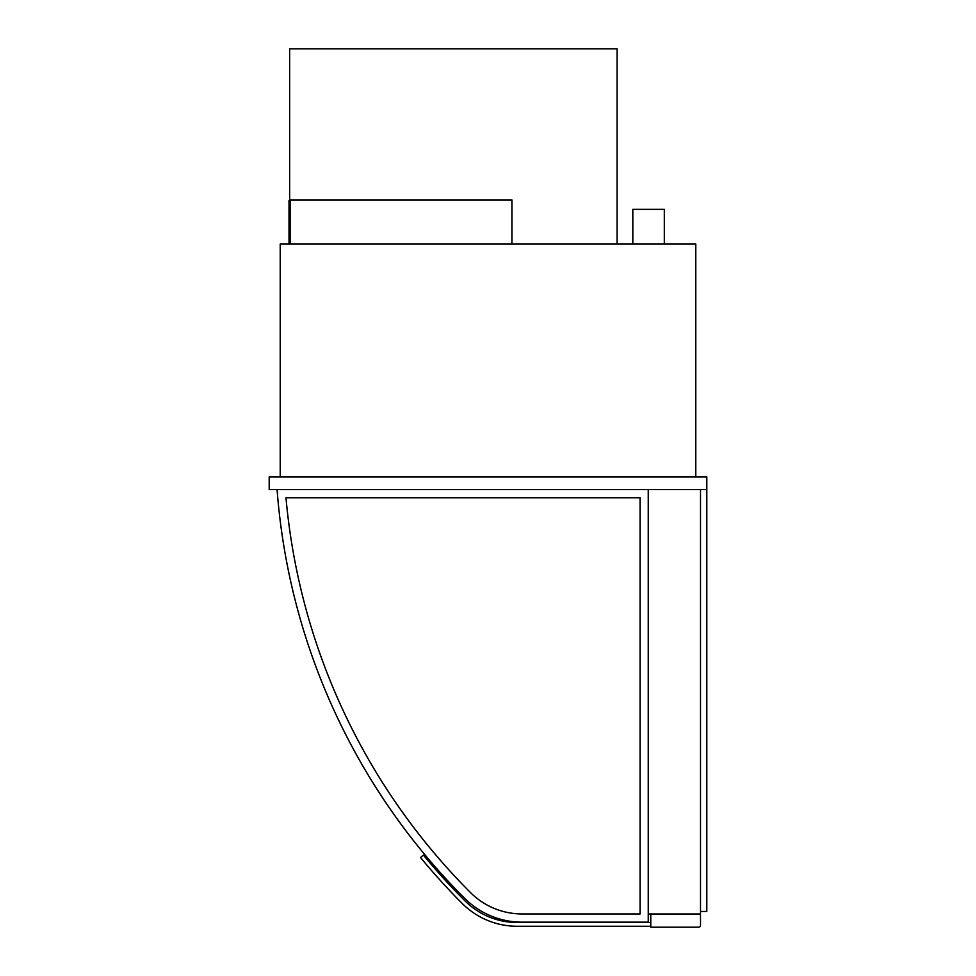 <?xml version="1.0" encoding="UTF-8"?>
<svg xmlns="http://www.w3.org/2000/svg" width="976" height="976" viewBox="0 0 976 976"><rect width="100%" height="100%" fill="white"/><g stroke="black" fill="none" stroke-linecap="round" stroke-linejoin="round"><path stroke-width="1.46" d="M277.074 489.574A647.308 647.308 0 0 0 465.32 899.006A81.228 81.228 0 0 0 522.77 922.161L648.247 922.161L648.247 489.574L648.247 913.975L700.512 913.975L700.512 489.574L700.512 911.462L706.807 911.462L706.807 489.574L269.193 489.574L269.193 476.983L706.807 476.983L706.807 489.574M632.826 244L632.826 209.364L664.314 209.364L664.314 244M695.79 476.983L695.79 244L280.21 244L280.21 476.983M698.633 913.975A1.891 1.891 0 0 1 700.512 915.866L700.512 925.309A1.891 1.891 0 0 1 698.633 927.2L650.772 927.2L650.772 913.975M617.088 244L617.088 48.8L289.652 48.8L289.652 199.921L511.924 199.921L511.924 244M640.073 913.951L522.733 913.951A73.017 73.017 0 0 1 471.091 893.162A639.097 639.097 0 0 1 285.98 497.76L640.073 497.76L640.073 913.951M465.32 899.006A81.228 81.228 0 0 0 522.77 922.161M650.772 926.261L517.109 926.261A77.446 77.446 0 0 1 462.343 903.569A643.526 643.526 0 0 1 420.522 857.501L423.438 855.098A639.756 639.756 0 0 0 465.015 900.897A73.676 73.676 0 0 0 517.109 922.479L650.772 922.479M290.287 244L290.287 199.921M289.652 244L289.652 199.921M289.652 200.556L289.018 200.556L289.018 243.366L289.652 243.366"/></g></svg>
